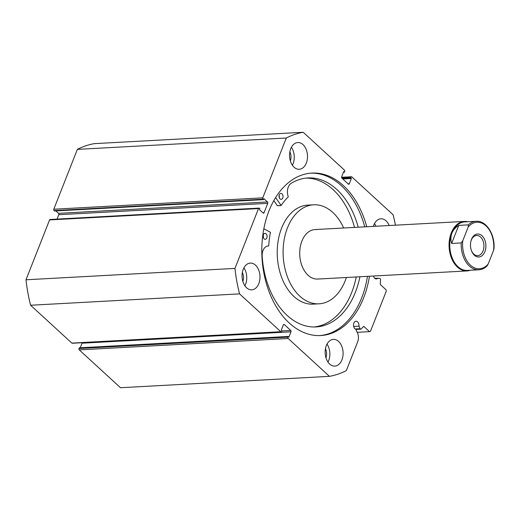 <?xml version="1.0" encoding="UTF-8"?>
<svg xmlns="http://www.w3.org/2000/svg" width="520" height="520" viewBox="0 0 520 520"><rect width="100%" height="100%" fill="white"/><g stroke="black" fill="none" stroke-linecap="round" stroke-linejoin="round"><path stroke-width="0.78" d="M288.19 338.5L79.235 349.875A0.995 0.663 -93.1 0 1 78.988 348.504L287.944 337.135A0.995 0.663 86.9 0 0 288.19 338.5L329.433 376.35A122.948 82.27 86.9 0 0 346.326 370.617L357.656 341.861A8.567 5.733 86.9 0 0 357.363 332.663L355.791 329.251A4.062 2.717 -93.1 0 1 354.9 328.718A4.062 2.717 -93.1 0 1 353.594 324.226A4.062 2.717 -93.1 0 1 356.031 321.224A4.062 2.717 -93.1 0 1 357.604 321.854A4.062 2.717 -93.1 0 1 358.943 326.151L360.126 328.731A0.995 0.663 86.9 0 0 360.341 329.03A0.995 0.663 86.9 0 0 360.724 329.186A0.995 0.663 86.9 0 0 361.056 329.03L363.422 326.69A0.995 0.663 -93.1 0 1 363.753 326.534A0.995 0.663 -93.1 0 1 364.137 326.69L369.538 331.65L370.442 331.338L386.276 291.148L386.029 289.783L380.627 284.824A0.995 0.663 -93.1 0 1 380.296 283.861L380.529 279.572A0.995 0.663 86.9 0 0 379.925 278.467L374.719 278.245M373.542 276.022A4.062 2.717 86.9 0 0 374.764 278.291A4.062 2.717 86.9 0 0 376.337 278.922A4.062 2.717 86.9 0 0 377.878 278.077M319.755 335.589A81.354 54.438 86.9 0 0 367.458 276.354M364.76 226.85A81.354 54.438 86.9 0 0 341.4 185.725A81.354 54.438 86.9 0 0 310.908 173.147M366.75 226.746A81.354 54.438 86.9 0 0 343.388 185.614A81.354 54.438 86.9 0 0 311.903 173.082A81.354 54.438 86.9 0 0 263.094 233.116A81.354 54.438 86.9 0 0 289.263 323.011A81.354 54.438 86.9 0 0 320.749 335.55A81.354 54.438 86.9 0 0 369.447 276.25M255.483 265.161A13.383 8.957 86.9 0 0 250.302 263.101A13.383 8.957 86.9 0 0 242.268 272.981A13.383 8.957 86.9 0 0 246.578 287.768A13.383 8.957 86.9 0 0 251.758 289.835A13.383 8.957 86.9 0 0 259.786 279.955A13.383 8.957 86.9 0 0 255.483 265.161M302.978 144.593A13.383 8.957 86.9 0 0 297.798 142.532A13.383 8.957 86.9 0 0 289.764 152.412A13.383 8.957 86.9 0 0 294.073 167.2A13.383 8.957 86.9 0 0 299.253 169.267A13.383 8.957 86.9 0 0 307.281 159.387A13.383 8.957 86.9 0 0 302.978 144.593M338.579 341.425A13.383 8.957 86.9 0 0 333.398 339.365A13.383 8.957 86.9 0 0 325.37 349.238A13.383 8.957 86.9 0 0 329.673 364.032A13.383 8.957 86.9 0 0 334.854 366.093A13.383 8.957 86.9 0 0 342.888 356.219A13.383 8.957 86.9 0 0 338.579 341.425M389.2 225.524A13.383 8.957 86.9 0 0 386.074 220.857A13.383 8.957 86.9 0 0 380.894 218.797A13.383 8.957 86.9 0 0 373.36 226.382M395.441 225.18A122.948 82.27 86.9 0 0 393.088 214.754L351.845 176.904A0.995 0.663 86.9 0 0 351.462 176.755A0.995 0.663 86.9 0 0 350.942 177.209L341.647 177.717M348.114 183.859L349.291 183.794L351.364 178.516L350.675 177.886L350.942 177.209M349.291 183.794A0.995 0.663 -93.1 0 1 348.764 184.256A0.995 0.663 -93.1 0 1 348.381 184.1L341.919 178.172A0.995 0.663 -93.1 0 1 341.673 176.8L343.753 171.529L344.442 172.166L344.708 171.496A0.995 0.663 86.9 0 0 344.461 170.125L303.219 132.275A122.948 82.27 86.9 0 0 286.319 138.008L262.75 197.847A0.995 0.663 86.9 0 0 262.997 199.219L54.041 210.587L54.502 211.01L263.458 199.641L262.997 199.219M267.488 201.968A0.995 0.663 -93.1 0 1 267.735 203.339L58.78 214.708A0.995 0.663 86.9 0 0 58.532 213.343L267.488 201.968L263.855 198.633L263.458 199.641M262.873 212.778L264.043 212.713L267.735 203.339M264.043 212.713A0.995 0.663 -93.1 0 1 263.517 213.174A0.995 0.663 -93.1 0 1 263.133 213.025L259.5 209.683L259.896 208.683L259.435 208.26A0.995 0.663 86.9 0 0 259.051 208.104A0.995 0.663 86.9 0 0 258.525 208.566L234.956 268.405A122.948 82.27 86.9 0 0 239.564 293.872L280.807 331.721A0.995 0.663 86.9 0 0 281.19 331.877A0.995 0.663 86.9 0 0 281.71 331.416L281.976 330.746L281.281 330.109L283.361 324.831A0.995 0.663 -93.1 0 1 283.881 324.376A0.995 0.663 -93.1 0 1 284.264 324.526L283.517 324.565M281.899 330.941L290.732 330.46L284.264 324.526M290.732 330.46A0.995 0.663 -93.1 0 1 290.979 331.825L82.023 343.2L80.216 347.782M287.944 337.135L288.21 336.466L288.899 337.097L290.979 331.825M79.235 349.875L120.478 387.725L329.433 376.35M288.21 336.466L79.255 347.834L78.988 348.504M82.023 343.2A0.995 0.663 86.9 0 0 82.108 342.713M281.19 331.877L72.234 343.246A0.995 0.663 -93.1 0 1 71.851 343.096L280.807 331.721M258.525 208.566L49.569 219.941L26 279.78A122.948 82.27 -93.1 0 0 30.609 305.247L71.851 343.096M49.569 219.941A0.995 0.663 -93.1 0 1 50.095 219.479L259.051 208.104M58.78 214.708L57.05 219.102M55.907 210.938L58.532 213.343M54.041 210.587A0.995 0.663 -93.1 0 1 53.794 209.222L262.75 197.847M303.219 132.275L94.263 143.65A122.948 82.27 -93.1 0 0 77.363 149.383L53.794 209.222M77.363 149.383L286.319 138.008M30.609 305.247L239.564 293.872M234.956 268.405L26 279.78M242.365 272.402A8.528 5.707 -93.1 0 1 242.859 281.444M289.861 151.834A8.528 5.707 -93.1 0 1 290.355 160.875M325.468 348.666A8.528 5.707 -93.1 0 1 325.956 357.708M375.96 226.245A13.383 8.957 86.9 0 0 374.51 223.535M327.997 362.076A13.383 8.957 86.9 0 0 327.015 344.103M292.389 165.243A13.383 8.957 86.9 0 0 291.414 147.277M244.894 285.812A13.383 8.957 86.9 0 0 243.919 267.846M357.201 332.319L369.538 331.65M342.115 178.347L350.675 177.886M342.81 178.984L351.364 178.516M343.479 172.218L344.442 172.166M353.678 326.437L358.943 326.151M484.887 251.648A11.499 7.696 86.9 0 0 482.021 235.787A11.499 7.696 86.9 0 0 471.497 239.363A11.499 7.696 86.9 0 0 471.003 240.883A11.499 7.696 86.9 0 0 471.543 250.874A11.499 7.696 86.9 0 0 484.887 251.648M470.918 241.202A10.114 6.767 -93.1 0 1 471.276 240.156A10.114 6.767 -93.1 0 1 476.613 235.463A10.114 6.767 -93.1 0 1 482.885 240.526A10.114 6.767 -93.1 0 1 483.048 250.958A10.114 6.767 -93.1 0 1 477.711 255.658A10.114 6.767 -93.1 0 1 471.432 250.569M478.777 269.802C481.825 269.607 484.582 268.327 487.051 265.961L488.163 264.069A23.303 15.593 -93.1 0 1 470.444 265.181A23.303 15.593 -93.1 0 1 462.774 240.767L461.207 242.918A24.29 16.257 86.9 0 0 478.777 269.802L467.37 270.419A24.29 16.257 -93.1 0 1 452.309 258.258A24.29 16.257 -93.1 0 1 451.913 233.188A24.29 16.257 -93.1 0 1 464.731 221.91L476.138 221.286A24.29 16.257 86.9 0 0 468.319 224.868L468.221 226.935A23.303 15.593 -93.1 0 1 485.94 225.83A23.303 15.593 -93.1 0 1 493.61 250.237L494 248.775C495.183 234.572 486.246 220.344 476.138 221.286M470.301 270.264A24.791 16.588 -93.1 0 1 467.031 270.933A24.791 16.588 -93.1 0 1 451.659 258.525A24.791 16.588 -93.1 0 1 451.256 232.947A24.791 16.588 -93.1 0 1 464.334 221.436A24.791 16.588 -93.1 0 1 467.662 221.748M461.207 242.918L451.64 243.438C450.593 239.779 450.684 236.366 451.913 233.188C453.18 230.029 455.455 227.422 458.75 225.388L468.319 224.868M462.774 240.767L468.221 226.935M451.64 243.438L458.75 225.388M488.163 264.069L493.61 250.237M316.81 229.613A24.791 16.588 86.9 0 0 314.977 229.561A24.791 16.588 86.9 0 0 299.715 253.851A24.791 16.588 86.9 0 0 315.842 279.012A24.791 16.588 86.9 0 0 317.675 279.065L467.031 270.933M343.662 228A49.575 33.176 86.9 0 0 317.298 204.912A49.575 33.176 86.9 0 0 313.632 204.808L307.743 205.133A49.575 33.176 86.9 0 0 277.219 253.702A49.575 33.176 86.9 0 0 309.465 304.031A49.575 33.176 86.9 0 0 313.131 304.135L319.02 303.817A49.575 33.176 86.9 0 0 346.359 277.505M313.632 204.808A49.575 33.176 86.9 0 0 283.101 253.383A49.575 33.176 86.9 0 0 315.354 303.713A49.575 33.176 86.9 0 0 319.02 303.817M263.842 228.735L270.452 232.323A67.918 45.448 86.9 0 0 268.743 245.804L268.619 245.98A9.737 6.519 86.9 0 0 268.151 245.98A9.737 6.519 86.9 0 0 262.164 255.886A74.6 49.92 86.9 0 0 286.936 315.244A74.6 49.92 86.9 0 0 316.017 326.931A74.6 49.92 86.9 0 0 359.918 276.764M264.101 238.856A2.977 1.989 -93.1 0 1 263.153 235.573A2.977 1.989 -93.1 0 1 264.94 233.383A2.977 1.989 -93.1 0 1 266.097 233.85A2.977 1.989 -93.1 0 1 267.046 237.133A2.977 1.989 -93.1 0 1 265.265 239.323A2.977 1.989 -93.1 0 1 264.101 238.856M280.033 198.881A2.977 1.989 -93.1 0 1 279.084 195.592A2.977 1.989 -93.1 0 1 280.872 193.401A2.977 1.989 -93.1 0 1 282.029 193.869A2.977 1.989 -93.1 0 1 282.978 197.158A2.977 1.989 -93.1 0 1 281.197 199.342A2.977 1.989 -93.1 0 1 280.033 198.881M314.178 326.983A74.6 49.92 86.9 0 0 356.239 276.965M354.543 227.409A74.6 49.92 86.9 0 0 333.313 189.833A74.6 49.92 86.9 0 0 306.072 178.094M358.222 227.208A74.6 49.92 86.9 0 0 336.993 189.631A74.6 49.92 86.9 0 0 307.911 177.944A74.6 49.92 86.9 0 0 291.044 183.404A9.737 6.519 86.9 0 0 288.249 196.697L288.21 196.957A67.918 45.448 86.9 0 0 281.151 205.478L275.613 197.567M280.976 205.484L277.284 205.673L273.832 200.577M279.13 195.351A2.977 1.989 -93.1 0 1 279.253 197.6M263.198 235.326A2.977 1.989 -93.1 0 1 263.322 237.575M355.257 328.991L360.126 328.731M364.137 326.69L363.382 326.729M280.963 205.472L277.284 205.673M341.582 177.287L351.462 176.755M355.882 329.446L360.724 329.186M314.977 229.561L464.334 221.436M281.067 205.53L277.387 205.732"/></g></svg>
